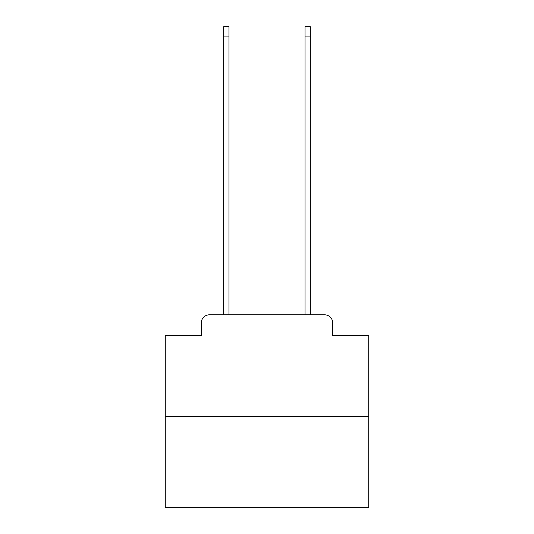 <?xml version="1.0" encoding="UTF-8"?>
<svg xmlns="http://www.w3.org/2000/svg" width="534" height="534" viewBox="0 0 534 534"><rect width="100%" height="100%" fill="white"/><g stroke="black" fill="none" stroke-linecap="round" stroke-linejoin="round"><path stroke-width="0.8" d="M201.278 322.957L201.278 335.572L201.278 322.957A8.137 8.137 0 0 1 209.415 314.813L223.659 314.813L223.659 26.7L228.952 26.7L228.952 314.813L235.26 314.813M368.734 416.553L165.266 416.553L165.266 507.3L368.734 507.3L368.734 335.572L332.722 335.572L332.722 322.957A8.137 8.137 0 0 0 324.585 314.813L209.415 314.813M165.266 416.553L165.266 335.572L201.278 335.572M298.74 314.813L305.048 314.813L305.048 26.7L310.341 26.7L310.341 314.813L324.585 314.813M332.722 335.572L332.722 322.957M223.659 36.058L228.952 36.058M310.341 36.058L305.048 36.058"/></g></svg>
